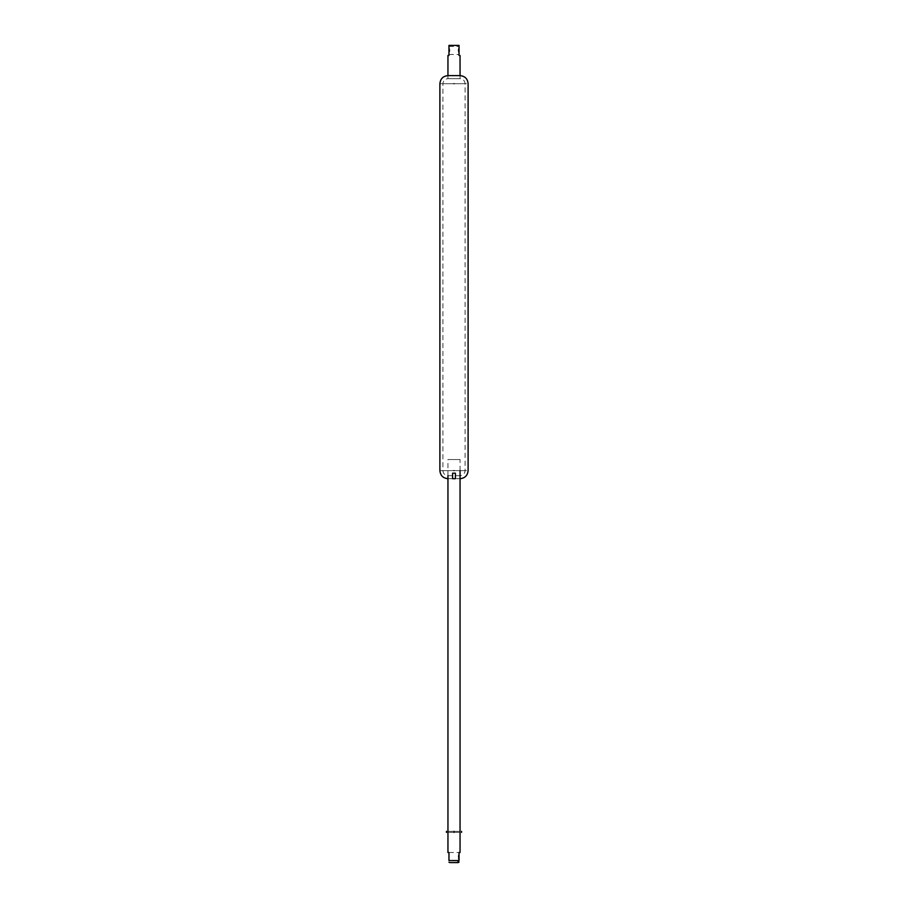 <?xml version="1.0" encoding="UTF-8"?>
<svg xmlns="http://www.w3.org/2000/svg" width="908" height="908" viewBox="0 0 908 908"><rect width="100%" height="100%" fill="white"/><g stroke="black" fill="none" stroke-linecap="round" stroke-linejoin="round"><path stroke-width="0.68" stroke-dasharray="4.54 3.41" d="M460.05 478.686L460.05 475.667C463.103 475.361 464.783 473.681 465.089 470.628L465.089 83.695C464.783 80.63 463.103 78.951 460.05 78.656L460.05 75.625L447.95 75.625L447.95 78.656C444.897 78.951 443.218 80.63 442.911 83.695L442.911 470.628C443.218 473.681 444.897 475.361 447.95 475.667L447.95 459.539L460.05 459.539L447.95 459.539M449.392 51.393L448.961 55.479L447.95 55.479M460.05 55.479L459.039 55.479L459.039 52.687M449.46 49.883L449.256 48.964M448.961 48.181L448.961 45.4L459.039 45.4L459.039 48.181M458.778 48.862L458.585 49.611M458.551 51.041L458.778 52.028M448.961 54.469L459.039 54.469M448.961 46.41L459.039 46.41M452.593 478.686C446.554 478.686 446.554 478.686 452.593 478.686L452.593 473.181L452.593 478.686L452.593 473.181L454 473.181L452.593 473.181L452.593 475.667C446.554 475.667 446.554 475.667 452.593 475.667C446.554 475.667 446.554 475.667 452.593 475.667L452.593 478.686L452.593 473.181L455.407 473.181L455.407 475.667C461.446 475.667 461.446 475.667 455.407 475.667C461.446 475.667 461.446 475.667 455.407 475.667L455.407 478.686C461.446 478.686 461.446 478.686 455.407 478.686L455.407 473.181L452.593 473.181L455.407 473.181L454 473.181L455.407 473.181L455.407 478.686L452.593 478.686M454 78.656C446.203 78.656 446.203 78.656 454 78.656C446.203 78.656 446.203 78.656 454 78.656C461.797 78.656 461.797 78.656 454 78.656C461.797 78.656 461.797 78.656 454 78.656M454 75.625C446.203 75.625 446.203 75.625 454 75.625C461.797 75.625 461.797 75.625 454 75.625M450.64 862.6L457.36 862.6M460.05 470.628L460.05 459.539M460.05 831.365L447.95 831.365L460.05 831.365M447.95 832.375L460.05 832.375L447.95 832.375M454 831.365C444.25 831.365 444.25 831.365 454 831.365C463.75 831.365 463.75 831.365 454 831.365M454 832.375C444.25 832.375 444.25 832.375 454 832.375C463.75 832.375 463.75 832.375 454 832.375M448.961 858.809L448.961 860.58L459.039 860.58L459.039 858.809L459.039 860.58L448.961 860.58L448.961 858.809L448.961 860.591M448.961 854.303L448.961 852.521L448.961 854.303L448.961 852.521L447.95 852.521M460.05 852.521L459.039 852.521L459.039 854.303M458.506 856.448L458.676 857.822M448.961 852.521L459.039 852.521M454 470.628C472.194 470.628 472.194 470.628 454 470.628C435.806 470.628 435.806 470.628 454 470.628C468.29 470.628 468.29 470.628 454 470.628C468.29 470.628 468.29 470.628 454 470.628C439.71 470.628 439.71 470.628 454 470.628C439.71 470.628 439.71 470.628 454 470.628M454 83.695C472.194 83.695 472.194 83.695 454 83.695C435.806 83.695 435.806 83.695 454 83.695C439.71 83.695 439.71 83.695 454 83.695C439.71 83.695 439.71 83.695 454 83.695C468.29 83.695 468.29 83.695 454 83.695C468.29 83.695 468.29 83.695 454 83.695M447.95 478.686L447.95 475.667"/><path stroke-width="1.36" d="M454 75.625L460.05 75.625L460.05 55.479L459.039 55.479L459.039 45.4L448.961 45.4L448.961 55.479L447.95 55.479L447.95 75.625L454 75.625C446.203 75.625 446.203 75.625 454 75.625C461.797 75.625 461.797 75.625 454 75.625M449.392 51.393L449.46 49.883M449.256 48.964L448.961 48.192M459.039 48.192L458.778 48.862M458.585 49.611L458.551 51.041M458.778 52.028L459.039 52.687M452.593 478.686C446.554 478.686 446.554 478.686 452.593 478.686L455.407 478.686C461.446 478.686 461.446 478.686 455.407 478.686L455.407 473.181L452.593 473.181L452.593 478.686M458.676 857.822L459.039 860.58C459.039 862.918 459.039 862.918 459.039 860.58C459.039 862.918 459.039 862.918 459.039 860.58L457.36 862.6L458.029 862.6L450.64 862.6M460.05 831.365L460.05 470.628M447.95 831.365L447.95 475.667M448.961 858.809L448.961 854.303L448.961 860.58L459.039 860.58L459.039 852.521L460.05 852.521L460.05 832.375M448.961 854.303L448.961 852.521L447.95 852.521L447.95 832.375M454 831.365C444.25 831.365 444.25 831.365 454 831.365C463.75 831.365 463.75 831.365 454 831.365M454 832.375C444.25 832.375 444.25 832.375 454 832.375C463.75 832.375 463.75 832.375 454 832.375M459.039 854.303L458.506 856.448M448.961 862.282L449.971 862.6M458.029 862.6L459.039 862.157M454 470.628C472.194 470.628 472.194 470.628 454 470.628C435.806 470.628 435.806 470.628 454 470.628M454 83.695C472.194 83.695 472.194 83.695 454 83.695C435.806 83.695 435.806 83.695 454 83.695M460.05 478.686C464.941 478.21 467.631 475.52 468.108 470.628L468.108 83.695C467.631 78.792 464.941 76.102 460.05 75.625M447.95 478.686C443.059 478.21 440.369 475.52 439.892 470.628L439.892 83.695C440.369 78.792 443.059 76.102 447.95 75.625M446.441 832.375L446.441 831.365M461.559 831.365L461.559 832.375"/></g></svg>
